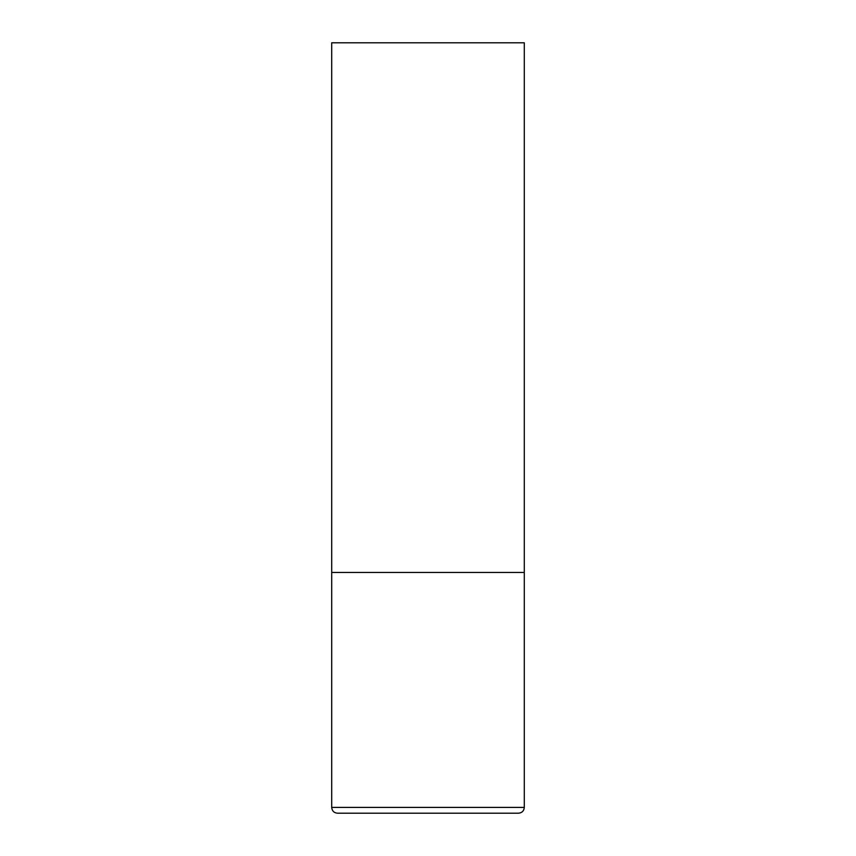 <?xml version="1.0" encoding="UTF-8"?>
<svg xmlns="http://www.w3.org/2000/svg" width="856" height="856" viewBox="0 0 856 856"><rect width="100%" height="100%" fill="white"/><g stroke="black" fill="none" stroke-linecap="round" stroke-linejoin="round"><path stroke-width="1.28" d="M524.3 807.422L524.3 572.45L331.7 572.45L524.3 572.45L524.3 42.8L331.7 42.8L331.7 807.422C332.042 810.932 333.968 812.858 337.478 813.2L518.522 813.2C522.032 812.858 523.958 810.932 524.3 807.422L331.7 807.422"/></g></svg>

